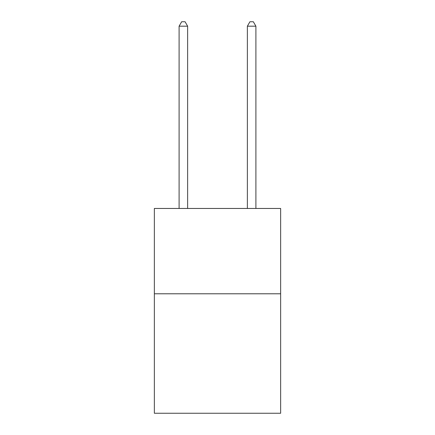 <?xml version="1.0" encoding="UTF-8"?>
<svg xmlns="http://www.w3.org/2000/svg" width="435" height="435" viewBox="0 0 435 435"><rect width="100%" height="100%" fill="white"/><g stroke="black" fill="none" stroke-linecap="round" stroke-linejoin="round"><path stroke-width="0.65" d="M280.646 293.788L280.646 413.25L154.354 413.25L154.354 208.457L280.646 208.457L280.646 293.788L154.354 293.788M187.632 208.457L187.632 26.187L179.1 26.187L179.1 208.457M179.1 26.187L181.661 21.75L185.076 21.75L187.632 26.187M255.9 208.457L255.9 26.187L247.368 26.187L247.368 208.457M247.368 26.187L249.924 21.75L253.339 21.75L255.9 26.187"/></g></svg>
